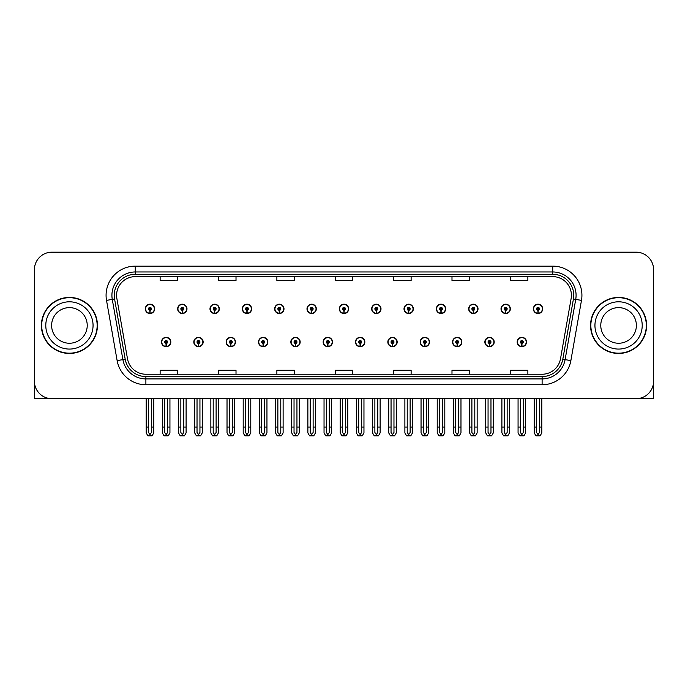 <?xml version="1.0" encoding="UTF-8"?>
<svg xmlns="http://www.w3.org/2000/svg" width="688" height="688" viewBox="0 0 688 688"><rect width="100%" height="100%" fill="white"/><g stroke="black" fill="none" stroke-linecap="round" stroke-linejoin="round"><path stroke-width="1.03" d="M420.17 342.013A4.67 4.67 0 0 0 424.84 346.683A4.67 4.67 0 0 0 429.51 342.013A4.67 4.67 0 0 0 424.84 337.344A4.67 4.67 0 0 0 420.17 342.013M355.498 342.013A4.67 4.67 0 0 0 360.168 346.683A4.67 4.67 0 0 0 364.838 342.013A4.67 4.67 0 0 0 360.168 337.344A4.67 4.67 0 0 0 355.498 342.013M452.515 342.013A4.67 4.67 0 0 0 457.185 346.683A4.67 4.67 0 0 0 461.854 342.013A4.67 4.67 0 0 0 457.185 337.344A4.67 4.67 0 0 0 452.515 342.013M484.851 342.013A4.67 4.67 0 0 0 489.521 346.683A4.67 4.67 0 0 0 494.19 342.013A4.67 4.67 0 0 0 489.521 337.344A4.67 4.67 0 0 0 484.851 342.013M323.162 342.013A4.67 4.67 0 0 0 327.832 346.683A4.67 4.67 0 0 0 332.502 342.013A4.67 4.67 0 0 0 327.832 337.344A4.67 4.67 0 0 0 323.162 342.013M290.826 342.013A4.67 4.67 0 0 0 295.496 346.683A4.67 4.67 0 0 0 300.166 342.013A4.67 4.67 0 0 0 295.496 337.344A4.67 4.67 0 0 0 290.826 342.013M258.49 342.013A4.67 4.67 0 0 0 263.16 346.683A4.67 4.67 0 0 0 267.83 342.013A4.67 4.67 0 0 0 263.16 337.344A4.67 4.67 0 0 0 258.49 342.013M226.146 342.013A4.67 4.67 0 0 0 230.815 346.683A4.67 4.67 0 0 0 235.485 342.013A4.67 4.67 0 0 0 230.815 337.344A4.67 4.67 0 0 0 226.146 342.013M193.81 342.013A4.67 4.67 0 0 0 198.479 346.683A4.67 4.67 0 0 0 203.149 342.013A4.67 4.67 0 0 0 198.479 337.344A4.67 4.67 0 0 0 193.81 342.013M161.474 342.013A4.67 4.67 0 0 0 166.143 346.683A4.67 4.67 0 0 0 170.813 342.013A4.67 4.67 0 0 0 166.143 337.344A4.67 4.67 0 0 0 161.474 342.013M387.834 342.013A4.67 4.67 0 0 0 392.504 346.683A4.67 4.67 0 0 0 397.174 342.013A4.67 4.67 0 0 0 392.504 337.344A4.67 4.67 0 0 0 387.834 342.013M404.002 308.86A4.67 4.67 0 0 0 408.672 313.53A4.67 4.67 0 0 0 413.342 308.86A4.67 4.67 0 0 0 408.672 304.191A4.67 4.67 0 0 0 404.002 308.86M436.347 308.86A4.67 4.67 0 0 0 441.017 313.53A4.67 4.67 0 0 0 445.686 308.86A4.67 4.67 0 0 0 441.017 304.191A4.67 4.67 0 0 0 436.347 308.86M468.683 308.86A4.67 4.67 0 0 0 473.353 313.53A4.67 4.67 0 0 0 478.022 308.86A4.67 4.67 0 0 0 473.353 304.191A4.67 4.67 0 0 0 468.683 308.86M339.33 308.86A4.67 4.67 0 0 0 344 313.53A4.67 4.67 0 0 0 348.67 308.86A4.67 4.67 0 0 0 344 304.191A4.67 4.67 0 0 0 339.33 308.86M501.019 308.86A4.67 4.67 0 0 0 505.689 313.53A4.67 4.67 0 0 0 510.358 308.86A4.67 4.67 0 0 0 505.689 304.191A4.67 4.67 0 0 0 501.019 308.86M306.994 308.86A4.67 4.67 0 0 0 311.664 313.53A4.67 4.67 0 0 0 316.334 308.86A4.67 4.67 0 0 0 311.664 304.191A4.67 4.67 0 0 0 306.994 308.86M274.658 308.86A4.67 4.67 0 0 0 279.328 313.53A4.67 4.67 0 0 0 283.998 308.86A4.67 4.67 0 0 0 279.328 304.191A4.67 4.67 0 0 0 274.658 308.86M242.314 308.86A4.67 4.67 0 0 0 246.983 313.53A4.67 4.67 0 0 0 251.653 308.86A4.67 4.67 0 0 0 246.983 304.191A4.67 4.67 0 0 0 242.314 308.86M209.978 308.86A4.67 4.67 0 0 0 214.647 313.53A4.67 4.67 0 0 0 219.317 308.86A4.67 4.67 0 0 0 214.647 304.191A4.67 4.67 0 0 0 209.978 308.86M177.642 308.86A4.67 4.67 0 0 0 182.311 313.53A4.67 4.67 0 0 0 186.981 308.86A4.67 4.67 0 0 0 182.311 304.191A4.67 4.67 0 0 0 177.642 308.86M145.306 308.86A4.67 4.67 0 0 0 149.975 313.53A4.67 4.67 0 0 0 154.645 308.86A4.67 4.67 0 0 0 149.975 304.191A4.67 4.67 0 0 0 145.306 308.86M371.666 308.86A4.67 4.67 0 0 0 376.336 313.53A4.67 4.67 0 0 0 381.006 308.86A4.67 4.67 0 0 0 376.336 304.191A4.67 4.67 0 0 0 371.666 308.86M517.187 342.013A4.67 4.67 0 0 0 521.857 346.683A4.67 4.67 0 0 0 526.526 342.013A4.67 4.67 0 0 0 521.857 337.344A4.67 4.67 0 0 0 517.187 342.013M533.355 308.86A4.67 4.67 0 0 0 538.025 313.53A4.67 4.67 0 0 0 542.694 308.86A4.67 4.67 0 0 0 538.025 304.191A4.67 4.67 0 0 0 533.355 308.86M637.26 398.653L653.6 398.696L653.6 269.696A17.51 17.51 0 0 0 636.09 252.186L51.91 252.186A17.51 17.51 0 0 0 34.4 269.696L34.4 398.696L69.419 398.696M41.4 325.441A28.019 28.019 0 0 0 69.419 353.46A28.019 28.019 0 0 0 97.438 325.441A28.019 28.019 0 0 0 69.419 297.422A28.019 28.019 0 0 0 41.4 325.441M590.562 325.441A28.019 28.019 0 0 0 618.581 353.46A28.019 28.019 0 0 0 646.6 325.441A28.019 28.019 0 0 0 618.581 297.422A28.019 28.019 0 0 0 590.562 325.441M116.59 295.315A18.679 18.679 0 0 1 135.269 276.636L552.731 276.636A18.679 18.679 0 0 1 571.126 298.566L560.505 358.801A18.679 18.679 0 0 1 542.11 374.238L145.89 374.238A18.679 18.679 0 0 1 127.495 358.801L116.874 298.566A18.679 18.679 0 0 1 116.59 295.315M114.251 295.315A21.01 21.01 0 0 0 114.569 298.97L125.19 359.205A21.01 21.01 0 0 0 145.89 376.568L542.11 376.568A21.01 21.01 0 0 0 562.81 359.205L573.431 298.97A21.01 21.01 0 0 0 552.731 274.306L135.269 274.306A21.01 21.01 0 0 0 114.251 295.315M106.52 300.389A29.188 29.188 0 0 1 135.269 266.136L552.731 266.136A29.188 29.188 0 0 1 581.48 300.389L570.859 360.624A29.188 29.188 0 0 1 542.11 384.747L145.89 384.747A29.188 29.188 0 0 1 117.141 360.624L106.52 300.389L112.273 299.375A23.349 23.349 0 0 1 135.269 271.966L552.731 271.966A23.349 23.349 0 0 1 575.727 299.375L565.106 359.609A23.349 23.349 0 0 1 542.11 378.907L145.89 378.907A23.349 23.349 0 0 1 122.894 359.609L112.273 299.375A23.349 23.349 0 0 1 111.92 295.315M636.09 252.186L51.91 252.186M34.4 269.696L34.4 381.186A17.51 17.51 0 0 0 51.91 398.696L636.09 398.696A17.51 17.51 0 0 0 653.6 381.186L653.6 269.696M335.245 276.636L335.245 280.592L352.755 280.592L352.755 276.636M276.877 276.636L276.877 280.592L294.387 280.592L294.387 276.636M218.5 276.636L218.5 280.592L236.01 280.592L236.01 276.636M160.132 276.636L160.132 280.592L177.642 280.592L177.642 276.636M393.613 276.636L393.613 280.592L411.123 280.592L411.123 276.636M451.99 276.636L451.99 280.592L469.5 280.592L469.5 276.636M510.358 276.636L510.358 280.592L527.868 280.592L527.868 276.636M352.755 374.238L352.755 370.282L335.245 370.282L335.245 374.238M294.387 374.238L294.387 370.282L276.877 370.282L276.877 374.238M236.01 374.238L236.01 370.282L218.5 370.282L218.5 374.238M177.642 374.238L177.642 370.282L160.132 370.282L160.132 374.238M411.123 374.238L411.123 370.282L393.613 370.282L393.613 374.238M469.5 374.238L469.5 370.282L451.99 370.282L451.99 374.238M527.868 374.238L527.868 370.282L510.358 370.282L510.358 374.238M523.319 398.696L523.319 432.477L521.857 434.567L520.395 432.477L520.395 427.059L518.064 427.059L518.064 432.898L519.75 435.814L523.964 435.814L525.649 432.898L525.649 398.696M521.796 343.475L521.667 346.391A4.377 4.377 0 0 1 517.479 342.013A4.377 4.377 0 0 1 521.857 337.636A4.377 4.377 0 0 1 526.234 342.013A4.377 4.377 0 0 1 522.046 346.391L521.917 343.475A1.462 1.462 0 0 0 523.319 342.013A1.462 1.462 0 0 0 521.857 340.56A1.462 1.462 0 0 0 520.395 342.013A1.462 1.462 0 0 0 521.796 343.475L521.831 342.598A0.585 0.585 0 0 1 521.272 342.013A0.585 0.585 0 0 1 521.857 341.429A0.585 0.585 0 0 1 522.441 342.013A0.585 0.585 0 0 1 521.882 342.598L521.917 343.475M518.064 398.696L518.064 427.059M520.395 398.696L520.395 427.059M523.319 427.059L525.649 427.059M539.487 398.696L539.487 432.477L538.025 434.567L536.563 432.477L536.563 427.059L534.232 427.059L534.232 432.898L535.918 435.814L540.132 435.814L541.817 432.898L541.817 398.696M537.964 310.322L537.835 313.238A4.377 4.377 0 0 1 533.647 308.86A4.377 4.377 0 0 1 538.025 304.483A4.377 4.377 0 0 1 542.402 308.86A4.377 4.377 0 0 1 538.214 313.238L538.085 310.322A1.462 1.462 0 0 0 539.487 308.86A1.462 1.462 0 0 0 538.025 307.398A1.462 1.462 0 0 0 536.563 308.86A1.462 1.462 0 0 0 537.964 310.322L537.999 309.445A0.585 0.585 0 0 1 537.44 308.86A0.585 0.585 0 0 1 538.025 308.276A0.585 0.585 0 0 1 538.609 308.86A0.585 0.585 0 0 1 538.05 309.445L538.085 310.322M534.232 398.696L534.232 427.059M536.563 398.696L536.563 427.059M539.487 427.059L541.817 427.059M490.974 398.696L490.974 432.477L489.521 434.567L488.059 432.477L488.059 427.059L485.728 427.059L485.728 432.898L487.414 435.814L491.628 435.814L493.313 432.898L493.313 398.696M489.452 343.475L489.331 346.391A4.377 4.377 0 0 1 485.143 342.013A4.377 4.377 0 0 1 489.521 337.636A4.377 4.377 0 0 1 493.898 342.013A4.377 4.377 0 0 1 489.71 346.391L489.581 343.475A1.462 1.462 0 0 0 490.974 342.013A1.462 1.462 0 0 0 489.521 340.56A1.462 1.462 0 0 0 488.059 342.013A1.462 1.462 0 0 0 489.452 343.475L489.495 342.598A0.585 0.585 0 0 1 488.936 342.013A0.585 0.585 0 0 1 489.521 341.429A0.585 0.585 0 0 1 490.105 342.013A0.585 0.585 0 0 1 489.546 342.598L489.581 343.475M485.728 398.696L485.728 427.059M488.059 398.696L488.059 427.059M490.974 427.059L493.313 427.059M458.638 398.696L458.638 432.477L457.185 434.567L455.723 432.477L455.723 427.059L453.383 427.059L453.383 432.898L455.069 435.814L459.292 435.814L460.977 432.898L460.977 398.696M457.116 343.475L456.987 346.391A4.377 4.377 0 0 1 452.807 342.013A4.377 4.377 0 0 1 457.185 337.636A4.377 4.377 0 0 1 461.562 342.013A4.377 4.377 0 0 1 457.374 346.391L457.245 343.475A1.462 1.462 0 0 0 458.638 342.013A1.462 1.462 0 0 0 457.185 340.56A1.462 1.462 0 0 0 455.723 342.013A1.462 1.462 0 0 0 457.116 343.475L457.159 342.598A0.585 0.585 0 0 1 456.6 342.013A0.585 0.585 0 0 1 457.185 341.429A0.585 0.585 0 0 1 457.769 342.013A0.585 0.585 0 0 1 457.21 342.598L457.245 343.475M453.383 398.696L453.383 427.059M455.723 398.696L455.723 427.059M458.638 427.059L460.977 427.059M426.302 398.696L426.302 432.477L424.84 434.567L423.387 432.477L423.387 427.059L421.047 427.059L421.047 432.898L422.733 435.814L426.956 435.814L428.641 432.898L428.641 398.696M424.78 343.475L424.651 346.391A4.377 4.377 0 0 1 420.463 342.013A4.377 4.377 0 0 1 424.84 337.636A4.377 4.377 0 0 1 429.226 342.013A4.377 4.377 0 0 1 425.038 346.391L424.909 343.475A1.462 1.462 0 0 0 426.302 342.013A1.462 1.462 0 0 0 424.84 340.56A1.462 1.462 0 0 0 423.387 342.013A1.462 1.462 0 0 0 424.78 343.475L424.814 342.598A0.585 0.585 0 0 1 424.264 342.013A0.585 0.585 0 0 1 424.84 341.429A0.585 0.585 0 0 1 425.425 342.013A0.585 0.585 0 0 1 424.866 342.598L424.909 343.475M421.047 398.696L421.047 427.059M423.387 398.696L423.387 427.059M426.302 427.059L428.641 427.059M507.151 398.696L507.151 432.477L505.689 434.567L504.227 432.477L504.227 427.059L501.896 427.059L501.896 432.898L503.582 435.814L507.796 435.814L509.481 432.898L509.481 398.696M505.628 310.322L505.499 313.238A4.377 4.377 0 0 1 501.311 308.86A4.377 4.377 0 0 1 505.689 304.483A4.377 4.377 0 0 1 510.066 308.86A4.377 4.377 0 0 1 505.878 313.238L505.749 310.322A1.462 1.462 0 0 0 507.151 308.86A1.462 1.462 0 0 0 505.689 307.398A1.462 1.462 0 0 0 504.227 308.86A1.462 1.462 0 0 0 505.628 310.322L505.663 309.445A0.585 0.585 0 0 1 505.104 308.86A0.585 0.585 0 0 1 505.689 308.276A0.585 0.585 0 0 1 506.273 308.86A0.585 0.585 0 0 1 505.714 309.445L505.749 310.322M501.896 398.696L501.896 427.059M504.227 398.696L504.227 427.059M507.151 427.059L509.481 427.059M474.806 398.696L474.806 432.477L473.353 434.567L471.891 432.477L471.891 427.059L469.56 427.059L469.56 432.898L471.237 435.814L475.46 435.814L477.145 432.898L477.145 398.696M473.284 310.322L473.163 313.238A4.377 4.377 0 0 1 468.975 308.86A4.377 4.377 0 0 1 473.353 304.483A4.377 4.377 0 0 1 477.73 308.86A4.377 4.377 0 0 1 473.542 313.238L473.413 310.322A1.462 1.462 0 0 0 474.806 308.86A1.462 1.462 0 0 0 473.353 307.398A1.462 1.462 0 0 0 471.891 308.86A1.462 1.462 0 0 0 473.284 310.322L473.327 309.445A0.585 0.585 0 0 1 472.768 308.86A0.585 0.585 0 0 1 473.353 308.276A0.585 0.585 0 0 1 473.937 308.86A0.585 0.585 0 0 1 473.378 309.445L473.413 310.322M469.56 398.696L469.56 427.059M471.891 398.696L471.891 427.059M474.806 427.059L477.145 427.059M442.47 398.696L442.47 432.477L441.017 434.567L439.555 432.477L439.555 427.059L437.215 427.059L437.215 432.898L438.901 435.814L443.124 435.814L444.809 432.898L444.809 398.696M440.948 310.322L440.819 313.238A4.377 4.377 0 0 1 436.631 308.86A4.377 4.377 0 0 1 441.017 304.483A4.377 4.377 0 0 1 445.394 308.86A4.377 4.377 0 0 1 441.206 313.238L441.077 310.322A1.462 1.462 0 0 0 442.47 308.86A1.462 1.462 0 0 0 441.017 307.398A1.462 1.462 0 0 0 439.555 308.86A1.462 1.462 0 0 0 440.948 310.322L440.991 309.445A0.585 0.585 0 0 1 440.432 308.86A0.585 0.585 0 0 1 441.017 308.276A0.585 0.585 0 0 1 441.593 308.86A0.585 0.585 0 0 1 441.042 309.445L441.077 310.322M437.215 398.696L437.215 427.059M439.555 398.696L439.555 427.059M442.47 427.059L444.809 427.059M410.134 398.696L410.134 432.477L408.672 434.567L407.219 432.477L407.219 427.059L404.879 427.059L404.879 432.898L406.565 435.814L410.788 435.814L412.473 432.898L412.473 398.696M408.612 310.322L408.483 313.238A4.377 4.377 0 0 1 404.295 308.86A4.377 4.377 0 0 1 408.672 304.483A4.377 4.377 0 0 1 413.049 308.86A4.377 4.377 0 0 1 408.87 313.238L408.741 310.322A1.462 1.462 0 0 0 410.134 308.86A1.462 1.462 0 0 0 408.672 307.398A1.462 1.462 0 0 0 407.219 308.86A1.462 1.462 0 0 0 408.612 310.322L408.646 309.445A0.585 0.585 0 0 1 408.087 308.86A0.585 0.585 0 0 1 408.672 308.276A0.585 0.585 0 0 1 409.257 308.86A0.585 0.585 0 0 1 408.698 309.445L408.741 310.322M404.879 398.696L404.879 427.059M407.219 398.696L407.219 427.059M410.134 427.059L412.473 427.059M87.23 325.441A17.802 17.802 0 0 0 69.419 307.631A17.802 17.802 0 0 0 51.617 325.441A17.802 17.802 0 0 0 69.419 343.243A17.802 17.802 0 0 0 87.23 325.441A17.802 17.802 0 0 1 69.419 343.243A17.802 17.802 0 0 1 51.617 325.441M41.693 325.441A27.726 27.726 0 0 1 69.419 297.715A27.726 27.726 0 0 1 97.146 325.441A27.726 27.726 0 0 1 69.419 353.168A27.726 27.726 0 0 1 41.693 325.441M636.383 325.441A17.802 17.802 0 0 0 618.581 307.631A17.802 17.802 0 0 0 600.77 325.441A17.802 17.802 0 0 0 618.581 343.243A17.802 17.802 0 0 0 636.383 325.441A17.802 17.802 0 0 1 618.581 343.243A17.802 17.802 0 0 1 600.77 325.441M590.854 325.441A27.726 27.726 0 0 1 618.581 297.715A27.726 27.726 0 0 1 646.307 325.441A27.726 27.726 0 0 1 618.581 353.168A27.726 27.726 0 0 1 590.854 325.441M393.966 398.696L393.966 432.477L392.504 434.567L391.051 432.477L391.051 427.059L388.711 427.059L388.711 432.898L390.397 435.814L394.62 435.814L396.297 432.898L396.297 398.696M392.444 343.475L392.315 346.391A4.377 4.377 0 0 1 388.127 342.013A4.377 4.377 0 0 1 392.504 337.636A4.377 4.377 0 0 1 396.881 342.013A4.377 4.377 0 0 1 392.693 346.391L392.573 343.475A1.462 1.462 0 0 0 393.966 342.013A1.462 1.462 0 0 0 392.504 340.56A1.462 1.462 0 0 0 391.051 342.013A1.462 1.462 0 0 0 392.444 343.475L392.478 342.598A0.585 0.585 0 0 1 391.919 342.013A0.585 0.585 0 0 1 392.504 341.429A0.585 0.585 0 0 1 393.089 342.013A0.585 0.585 0 0 1 392.53 342.598L392.573 343.475M388.711 398.696L388.711 427.059M391.051 398.696L391.051 427.059M393.966 427.059L396.297 427.059M361.63 398.696L361.63 432.477L360.168 434.567L358.706 432.477L358.706 427.059L356.375 427.059L356.375 432.898L358.061 435.814L362.275 435.814L363.961 432.898L363.961 398.696M360.108 343.475L359.979 346.391A4.377 4.377 0 0 1 355.791 342.013A4.377 4.377 0 0 1 360.168 337.636A4.377 4.377 0 0 1 364.545 342.013A4.377 4.377 0 0 1 360.357 346.391L360.228 343.475A1.462 1.462 0 0 0 361.63 342.013A1.462 1.462 0 0 0 360.168 340.56A1.462 1.462 0 0 0 358.706 342.013A1.462 1.462 0 0 0 360.108 343.475L360.142 342.598A0.585 0.585 0 0 1 359.583 342.013A0.585 0.585 0 0 1 360.168 341.429A0.585 0.585 0 0 1 360.753 342.013A0.585 0.585 0 0 1 360.194 342.598L360.228 343.475M356.375 398.696L356.375 427.059M358.706 398.696L358.706 427.059M361.63 427.059L363.961 427.059M329.294 398.696L329.294 432.477L327.832 434.567L326.37 432.477L326.37 427.059L324.039 427.059L324.039 432.898L325.725 435.814L329.939 435.814L331.625 432.898L331.625 398.696M327.772 343.475L327.643 346.391A4.377 4.377 0 0 1 323.455 342.013A4.377 4.377 0 0 1 327.832 337.636A4.377 4.377 0 0 1 332.209 342.013A4.377 4.377 0 0 1 328.021 346.391L327.892 343.475A1.462 1.462 0 0 0 329.294 342.013A1.462 1.462 0 0 0 327.832 340.56A1.462 1.462 0 0 0 326.37 342.013A1.462 1.462 0 0 0 327.772 343.475L327.806 342.598A0.585 0.585 0 0 1 327.247 342.013A0.585 0.585 0 0 1 327.832 341.429A0.585 0.585 0 0 1 328.417 342.013A0.585 0.585 0 0 1 327.858 342.598L327.892 343.475M324.039 398.696L324.039 427.059M326.37 398.696L326.37 427.059M329.294 427.059L331.625 427.059M377.798 398.696L377.798 432.477L376.336 434.567L374.874 432.477L374.874 427.059L372.543 427.059L372.543 432.898L374.229 435.814L378.443 435.814L380.129 432.898L380.129 398.696M376.276 310.322L376.147 313.238A4.377 4.377 0 0 1 371.959 308.86A4.377 4.377 0 0 1 376.336 304.483A4.377 4.377 0 0 1 380.713 308.86A4.377 4.377 0 0 1 376.525 313.238L376.405 310.322A1.462 1.462 0 0 0 377.798 308.86A1.462 1.462 0 0 0 376.336 307.398A1.462 1.462 0 0 0 374.874 308.86A1.462 1.462 0 0 0 376.276 310.322L376.31 309.445A0.585 0.585 0 0 1 375.751 308.86A0.585 0.585 0 0 1 376.336 308.276A0.585 0.585 0 0 1 376.921 308.86A0.585 0.585 0 0 1 376.362 309.445L376.405 310.322M372.543 398.696L372.543 427.059M374.874 398.696L374.874 427.059M377.798 427.059L380.129 427.059M345.462 398.696L345.462 432.477L344 434.567L342.538 432.477L342.538 427.059L340.207 427.059L340.207 432.898L341.893 435.814L346.107 435.814L347.793 432.898L347.793 398.696M343.94 310.322L343.811 313.238A4.377 4.377 0 0 1 339.623 308.86A4.377 4.377 0 0 1 344 304.483A4.377 4.377 0 0 1 348.377 308.86A4.377 4.377 0 0 1 344.189 313.238L344.06 310.322A1.462 1.462 0 0 0 345.462 308.86A1.462 1.462 0 0 0 344 307.398A1.462 1.462 0 0 0 342.538 308.86A1.462 1.462 0 0 0 343.94 310.322L343.974 309.445A0.585 0.585 0 0 1 343.415 308.86A0.585 0.585 0 0 1 344 308.276A0.585 0.585 0 0 1 344.585 308.86A0.585 0.585 0 0 1 344.026 309.445L344.06 310.322M340.207 398.696L340.207 427.059M342.538 398.696L342.538 427.059M345.462 427.059L347.793 427.059M313.126 398.696L313.126 432.477L311.664 434.567L310.202 432.477L310.202 427.059L307.871 427.059L307.871 432.898L309.557 435.814L313.771 435.814L315.457 432.898L315.457 398.696M311.595 310.322L311.475 313.238A4.377 4.377 0 0 1 307.287 308.86A4.377 4.377 0 0 1 311.664 304.483A4.377 4.377 0 0 1 316.041 308.86A4.377 4.377 0 0 1 311.853 313.238L311.724 310.322A1.462 1.462 0 0 0 313.126 308.86A1.462 1.462 0 0 0 311.664 307.398A1.462 1.462 0 0 0 310.202 308.86A1.462 1.462 0 0 0 311.595 310.322L311.638 309.445A0.585 0.585 0 0 1 311.079 308.86A0.585 0.585 0 0 1 311.664 308.276A0.585 0.585 0 0 1 312.249 308.86A0.585 0.585 0 0 1 311.69 309.445L311.724 310.322M307.871 398.696L307.871 427.059M310.202 398.696L310.202 427.059M313.126 427.059L315.457 427.059M296.949 398.696L296.949 432.477L295.496 434.567L294.034 432.477L294.034 427.059L291.703 427.059L291.703 432.898L293.38 435.814L297.603 435.814L299.289 432.898L299.289 398.696M295.427 343.475L295.307 346.391A4.377 4.377 0 0 1 291.119 342.013A4.377 4.377 0 0 1 295.496 337.636A4.377 4.377 0 0 1 299.873 342.013A4.377 4.377 0 0 1 295.685 346.391L295.556 343.475A1.462 1.462 0 0 0 296.949 342.013A1.462 1.462 0 0 0 295.496 340.56A1.462 1.462 0 0 0 294.034 342.013A1.462 1.462 0 0 0 295.427 343.475L295.47 342.598A0.585 0.585 0 0 1 294.911 342.013A0.585 0.585 0 0 1 295.496 341.429A0.585 0.585 0 0 1 296.081 342.013A0.585 0.585 0 0 1 295.522 342.598L295.556 343.475M291.703 398.696L291.703 427.059M294.034 398.696L294.034 427.059M296.949 427.059L299.289 427.059M264.613 398.696L264.613 432.477L263.16 434.567L261.698 432.477L261.698 427.059L259.359 427.059L259.359 432.898L261.044 435.814L265.267 435.814L266.953 432.898L266.953 398.696M263.091 343.475L262.962 346.391A4.377 4.377 0 0 1 258.774 342.013A4.377 4.377 0 0 1 263.16 337.636A4.377 4.377 0 0 1 267.537 342.013A4.377 4.377 0 0 1 263.349 346.391L263.22 343.475A1.462 1.462 0 0 0 264.613 342.013A1.462 1.462 0 0 0 263.16 340.56A1.462 1.462 0 0 0 261.698 342.013A1.462 1.462 0 0 0 263.091 343.475L263.134 342.598A0.585 0.585 0 0 1 262.575 342.013A0.585 0.585 0 0 1 263.16 341.429A0.585 0.585 0 0 1 263.736 342.013A0.585 0.585 0 0 1 263.186 342.598L263.22 343.475M259.359 398.696L259.359 427.059M261.698 398.696L261.698 427.059M264.613 427.059L266.953 427.059M232.277 398.696L232.277 432.477L230.815 434.567L229.362 432.477L229.362 427.059L227.023 427.059L227.023 432.898L228.708 435.814L232.931 435.814L234.617 432.898L234.617 398.696M230.755 343.475L230.626 346.391A4.377 4.377 0 0 1 226.438 342.013A4.377 4.377 0 0 1 230.815 337.636A4.377 4.377 0 0 1 235.193 342.013A4.377 4.377 0 0 1 231.013 346.391L230.884 343.475A1.462 1.462 0 0 0 232.277 342.013A1.462 1.462 0 0 0 230.815 340.56A1.462 1.462 0 0 0 229.362 342.013A1.462 1.462 0 0 0 230.755 343.475L230.79 342.598A0.585 0.585 0 0 1 230.231 342.013A0.585 0.585 0 0 1 230.815 341.429A0.585 0.585 0 0 1 231.4 342.013A0.585 0.585 0 0 1 230.841 342.598L230.884 343.475M227.023 398.696L227.023 427.059M229.362 398.696L229.362 427.059M232.277 427.059L234.617 427.059M199.941 398.696L199.941 432.477L198.479 434.567L197.026 432.477L197.026 427.059L194.687 427.059L194.687 432.898L196.372 435.814L200.586 435.814L202.272 432.898L202.272 398.696M198.419 343.475L198.29 346.391A4.377 4.377 0 0 1 194.102 342.013A4.377 4.377 0 0 1 198.479 337.636A4.377 4.377 0 0 1 202.857 342.013A4.377 4.377 0 0 1 198.669 346.391L198.548 343.475A1.462 1.462 0 0 0 199.941 342.013A1.462 1.462 0 0 0 198.479 340.56A1.462 1.462 0 0 0 197.026 342.013A1.462 1.462 0 0 0 198.419 343.475L198.454 342.598A0.585 0.585 0 0 1 197.895 342.013A0.585 0.585 0 0 1 198.479 341.429A0.585 0.585 0 0 1 199.064 342.013A0.585 0.585 0 0 1 198.505 342.598L198.548 343.475M194.687 398.696L194.687 427.059M197.026 398.696L197.026 427.059M199.941 427.059L202.272 427.059M167.605 398.696L167.605 432.477L166.143 434.567L164.681 432.477L164.681 427.059L162.351 427.059L162.351 432.898L164.036 435.814L168.25 435.814L169.936 432.898L169.936 398.696M166.083 343.475L165.954 346.391A4.377 4.377 0 0 1 161.766 342.013A4.377 4.377 0 0 1 166.143 337.636A4.377 4.377 0 0 1 170.521 342.013A4.377 4.377 0 0 1 166.333 346.391L166.204 343.475A1.462 1.462 0 0 0 167.605 342.013A1.462 1.462 0 0 0 166.143 340.56A1.462 1.462 0 0 0 164.681 342.013A1.462 1.462 0 0 0 166.083 343.475L166.118 342.598A0.585 0.585 0 0 1 165.559 342.013A0.585 0.585 0 0 1 166.143 341.429A0.585 0.585 0 0 1 166.728 342.013A0.585 0.585 0 0 1 166.169 342.598L166.204 343.475M162.351 398.696L162.351 427.059M164.681 398.696L164.681 427.059M167.605 427.059L169.936 427.059M280.781 398.696L280.781 432.477L279.328 434.567L277.866 432.477L277.866 427.059L275.527 427.059L275.527 432.898L277.212 435.814L281.435 435.814L283.121 432.898L283.121 398.696M279.259 310.322L279.13 313.238A4.377 4.377 0 0 1 274.951 308.86A4.377 4.377 0 0 1 279.328 304.483A4.377 4.377 0 0 1 283.705 308.86A4.377 4.377 0 0 1 279.517 313.238L279.388 310.322A1.462 1.462 0 0 0 280.781 308.86A1.462 1.462 0 0 0 279.328 307.398A1.462 1.462 0 0 0 277.866 308.86A1.462 1.462 0 0 0 279.259 310.322L279.302 309.445A0.585 0.585 0 0 1 278.743 308.86A0.585 0.585 0 0 1 279.328 308.276A0.585 0.585 0 0 1 279.913 308.86A0.585 0.585 0 0 1 279.354 309.445L279.388 310.322M275.527 398.696L275.527 427.059M277.866 398.696L277.866 427.059M280.781 427.059L283.121 427.059M248.445 398.696L248.445 432.477L246.983 434.567L245.53 432.477L245.53 427.059L243.191 427.059L243.191 432.898L244.876 435.814L249.099 435.814L250.785 432.898L250.785 398.696M246.923 310.322L246.794 313.238A4.377 4.377 0 0 1 242.606 308.86A4.377 4.377 0 0 1 246.983 304.483A4.377 4.377 0 0 1 251.369 308.86A4.377 4.377 0 0 1 247.181 313.238L247.052 310.322A1.462 1.462 0 0 0 248.445 308.86A1.462 1.462 0 0 0 246.983 307.398A1.462 1.462 0 0 0 245.53 308.86A1.462 1.462 0 0 0 246.923 310.322L246.958 309.445A0.585 0.585 0 0 1 246.407 308.86A0.585 0.585 0 0 1 246.983 308.276A0.585 0.585 0 0 1 247.568 308.86A0.585 0.585 0 0 1 247.009 309.445L247.052 310.322M243.191 398.696L243.191 427.059M245.53 398.696L245.53 427.059M248.445 427.059L250.785 427.059M216.109 398.696L216.109 432.477L214.647 434.567L213.194 432.477L213.194 427.059L210.855 427.059L210.855 432.898L212.54 435.814L216.763 435.814L218.44 432.898L218.44 398.696M214.587 310.322L214.458 313.238A4.377 4.377 0 0 1 210.27 308.86A4.377 4.377 0 0 1 214.647 304.483A4.377 4.377 0 0 1 219.025 308.86A4.377 4.377 0 0 1 214.837 313.238L214.716 310.322A1.462 1.462 0 0 0 216.109 308.86A1.462 1.462 0 0 0 214.647 307.398A1.462 1.462 0 0 0 213.194 308.86A1.462 1.462 0 0 0 214.587 310.322L214.622 309.445A0.585 0.585 0 0 1 214.063 308.86A0.585 0.585 0 0 1 214.647 308.276A0.585 0.585 0 0 1 215.232 308.86A0.585 0.585 0 0 1 214.673 309.445L214.716 310.322M210.855 398.696L210.855 427.059M213.194 398.696L213.194 427.059M216.109 427.059L218.44 427.059M183.773 398.696L183.773 432.477L182.311 434.567L180.849 432.477L180.849 427.059L178.519 427.059L178.519 432.898L180.204 435.814L184.418 435.814L186.104 432.898L186.104 398.696M182.251 310.322L182.122 313.238A4.377 4.377 0 0 1 177.934 308.86A4.377 4.377 0 0 1 182.311 304.483A4.377 4.377 0 0 1 186.689 308.86A4.377 4.377 0 0 1 182.501 313.238L182.372 310.322A1.462 1.462 0 0 0 183.773 308.86A1.462 1.462 0 0 0 182.311 307.398A1.462 1.462 0 0 0 180.849 308.86A1.462 1.462 0 0 0 182.251 310.322L182.286 309.445A0.585 0.585 0 0 1 181.727 308.86A0.585 0.585 0 0 1 182.311 308.276A0.585 0.585 0 0 1 182.896 308.86A0.585 0.585 0 0 1 182.337 309.445L182.372 310.322M178.519 398.696L178.519 427.059M180.849 398.696L180.849 427.059M183.773 427.059L186.104 427.059M151.437 398.696L151.437 432.477L149.975 434.567L148.513 432.477L148.513 427.059L146.183 427.059L146.183 432.898L147.868 435.814L152.082 435.814L153.768 432.898L153.768 398.696M149.915 310.322L149.786 313.238A4.377 4.377 0 0 1 145.598 308.86A4.377 4.377 0 0 1 149.975 304.483A4.377 4.377 0 0 1 154.353 308.86A4.377 4.377 0 0 1 150.165 313.238L150.036 310.322A1.462 1.462 0 0 0 151.437 308.86A1.462 1.462 0 0 0 149.975 307.398A1.462 1.462 0 0 0 148.513 308.86A1.462 1.462 0 0 0 149.915 310.322L149.95 309.445A0.585 0.585 0 0 1 149.391 308.86A0.585 0.585 0 0 1 149.975 308.276A0.585 0.585 0 0 1 150.56 308.86A0.585 0.585 0 0 1 150.001 309.445L150.036 310.322M146.183 398.696L146.183 427.059M148.513 398.696L148.513 427.059M151.437 427.059L153.768 427.059M552.731 266.136L552.731 274.306M112.273 299.375L114.569 298.97M145.89 384.747L145.89 376.568M542.11 376.568L542.11 384.747M562.81 359.205L570.859 360.624M117.141 360.624L125.19 359.205M573.431 298.97L581.48 300.389M135.269 266.136L135.269 274.306M521.667 346.391A4.377 4.377 0 0 1 517.479 342.013M537.835 313.238A4.377 4.377 0 0 1 533.647 308.86M489.331 346.391A4.377 4.377 0 0 1 485.143 342.013M456.987 346.391A4.377 4.377 0 0 1 452.807 342.013M424.651 346.391A4.377 4.377 0 0 1 420.463 342.013M505.499 313.238A4.377 4.377 0 0 1 501.311 308.86M473.163 313.238A4.377 4.377 0 0 1 468.975 308.86M440.819 313.238A4.377 4.377 0 0 1 436.631 308.86M408.483 313.238A4.377 4.377 0 0 1 404.295 308.86M45.786 325.441A23.641 23.641 0 0 1 69.419 301.8A23.641 23.641 0 0 1 93.061 325.441A23.641 23.641 0 0 1 69.419 349.074A23.641 23.641 0 0 1 45.786 325.441M594.939 325.441A23.641 23.641 0 0 1 618.581 301.8A23.641 23.641 0 0 1 642.214 325.441A23.641 23.641 0 0 1 618.581 349.074A23.641 23.641 0 0 1 594.939 325.441M392.315 346.391A4.377 4.377 0 0 1 388.127 342.013M359.979 346.391A4.377 4.377 0 0 1 355.791 342.013M327.643 346.391A4.377 4.377 0 0 1 323.455 342.013M376.147 313.238A4.377 4.377 0 0 1 371.959 308.86M343.811 313.238A4.377 4.377 0 0 1 339.623 308.86M311.475 313.238A4.377 4.377 0 0 1 307.287 308.86M295.307 346.391A4.377 4.377 0 0 1 291.119 342.013M262.962 346.391A4.377 4.377 0 0 1 258.774 342.013M230.626 346.391A4.377 4.377 0 0 1 226.438 342.013M198.29 346.391A4.377 4.377 0 0 1 194.102 342.013M165.954 346.391A4.377 4.377 0 0 1 161.766 342.013M279.13 313.238A4.377 4.377 0 0 1 274.951 308.86M246.794 313.238A4.377 4.377 0 0 1 242.606 308.86M214.458 313.238A4.377 4.377 0 0 1 210.27 308.86M182.122 313.238A4.377 4.377 0 0 1 177.934 308.86M149.786 313.238A4.377 4.377 0 0 1 145.598 308.86"/></g></svg>
